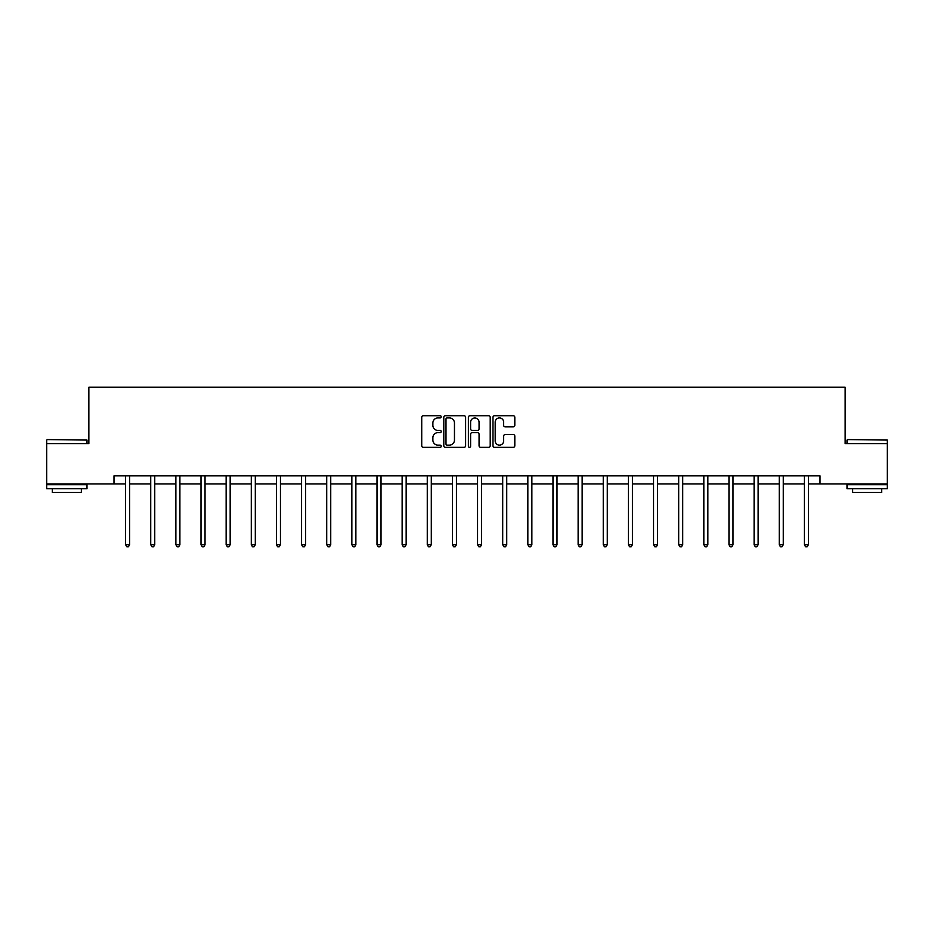<?xml version="1.0" encoding="UTF-8"?>
<svg xmlns="http://www.w3.org/2000/svg" width="934" height="934" viewBox="0 0 934 934"><rect width="100%" height="100%" fill="white"/><g stroke="black" fill="none" stroke-linecap="round" stroke-linejoin="round"><path stroke-width="1.4" d="M441.21 416.821A1.109 1.109 0 0 0 440.112 415.712L423.3 415.712A1.576 1.576 0 0 0 421.724 417.288L421.724 445.763A1.576 1.576 0 0 0 423.3 447.351L440.112 447.351A1.109 1.109 0 0 0 441.21 446.242A1.109 1.109 0 0 0 440.112 445.133L437.929 445.133A5.067 5.067 0 0 1 432.874 440.066L432.874 437.696A5.067 5.067 0 0 1 437.929 432.64L440.112 432.64A1.109 1.109 0 0 0 441.21 431.531A1.109 1.109 0 0 0 440.112 430.422L437.929 430.422A5.067 5.067 0 0 1 432.874 425.355L432.874 422.985A5.067 5.067 0 0 1 437.929 417.93L440.112 417.93A1.109 1.109 0 0 0 441.21 416.821M513.233 426.861A1.576 1.576 0 0 0 514.809 425.285L514.809 417.288A1.576 1.576 0 0 0 513.233 415.712L494.565 415.712A1.576 1.576 0 0 0 492.977 417.288L492.977 445.763A1.576 1.576 0 0 0 494.565 447.351L513.233 447.351A1.576 1.576 0 0 0 514.809 445.763L514.809 436.12A1.576 1.576 0 0 0 513.233 434.532L505.247 434.532A1.576 1.576 0 0 0 503.659 436.12L503.659 440.906A4.226 4.226 0 0 1 499.433 445.133A4.226 4.226 0 0 1 495.195 440.906L495.195 422.156A4.226 4.226 0 0 1 499.433 417.93A4.226 4.226 0 0 1 503.659 422.156L503.659 425.285A1.576 1.576 0 0 0 505.247 426.861L513.233 426.861M113.983 483.905L46.7 483.905L46.7 443.615L88.847 443.615L88.847 387.213L845.153 387.213L845.153 443.615L887.3 443.615L887.3 483.905L820.017 483.905L820.017 475.85L113.983 475.85L113.983 483.905L125.588 483.905M465.611 417.288A1.576 1.576 0 0 0 464.035 415.712L445.366 415.712A1.576 1.576 0 0 0 443.79 417.288L443.79 445.763A1.576 1.576 0 0 0 445.366 447.351L464.035 447.351A1.576 1.576 0 0 0 465.611 445.763L465.611 417.288M469.965 415.712L488.634 415.712A1.576 1.576 0 0 1 490.21 417.288L490.21 445.763A1.576 1.576 0 0 1 488.634 447.351L480.648 447.351A1.576 1.576 0 0 1 479.06 445.763L479.06 434.217A1.576 1.576 0 0 0 477.484 432.64L472.184 432.64A1.576 1.576 0 0 0 470.596 434.217L470.596 446.242A1.109 1.109 0 0 1 469.487 447.351A1.109 1.109 0 0 1 468.389 446.242L468.389 417.288A1.576 1.576 0 0 1 469.965 415.712M129.616 483.905L150.724 483.905M154.752 483.905L175.872 483.905M179.9 483.905L201.008 483.905M205.036 483.905L226.145 483.905M230.173 483.905L251.293 483.905M255.321 483.905L276.429 483.905M280.457 483.905L301.577 483.905M305.605 483.905L326.713 483.905M330.741 483.905L351.849 483.905M355.877 483.905L376.997 483.905M381.025 483.905L402.134 483.905M406.162 483.905L427.27 483.905M431.298 483.905L452.418 483.905M456.446 483.905L477.554 483.905M481.582 483.905L502.702 483.905M506.73 483.905L527.838 483.905M531.866 483.905L552.975 483.905M557.003 483.905L578.123 483.905M582.151 483.905L603.259 483.905M607.287 483.905L628.395 483.905M632.423 483.905L653.543 483.905M657.571 483.905L678.679 483.905M682.707 483.905L703.827 483.905M707.855 483.905L728.964 483.905M732.992 483.905L754.1 483.905M758.128 483.905L779.248 483.905M783.276 483.905L804.384 483.905M808.412 483.905L820.017 483.905M447.106 417.93A1.109 1.109 0 0 0 445.997 419.027L445.997 444.024A1.109 1.109 0 0 0 447.106 445.133L449.406 445.133A5.067 5.067 0 0 0 454.461 440.066L454.461 422.985A5.067 5.067 0 0 0 449.406 417.93L447.106 417.93M479.06 422.238A4.226 4.226 0 0 0 474.834 418A4.226 4.226 0 0 0 470.596 422.238L470.596 428.834A1.576 1.576 0 0 0 472.184 430.422L477.484 430.422A1.576 1.576 0 0 0 479.06 428.834L479.06 422.238M129.826 475.85L129.733 476.083A1.611 1.611 0 0 0 129.616 476.69L129.616 544.697L125.588 544.697L125.588 476.69A1.611 1.611 0 0 0 125.471 476.083L125.378 475.85M129.616 544.697L128.402 546.787L126.79 546.787L125.588 544.697M47.179 439.587L86.99 440.066L47.179 439.587M66.839 488.739L46.7 488.739L46.7 484.711L86.99 484.711L86.99 488.739L66.839 488.739M81.351 488.739L81.351 492.452L52.339 492.452L52.339 488.739M847.488 439.587L887.3 440.066L847.488 439.587M867.161 488.739L847.01 488.739L847.01 484.711L887.3 484.711L887.3 488.739L867.161 488.739M881.661 488.739L881.661 492.452L852.649 492.452L852.649 488.739M154.962 475.85L154.869 476.083A1.611 1.611 0 0 0 154.752 476.69L154.752 544.697L150.724 544.697L150.724 476.69A1.611 1.611 0 0 0 150.607 476.083L150.514 475.85M154.752 544.697L153.55 546.787L151.938 546.787L150.724 544.697M180.11 475.85L180.017 476.083A1.611 1.611 0 0 0 179.9 476.69L179.9 544.697L175.872 544.697L175.872 476.69A1.611 1.611 0 0 0 175.755 476.083L175.662 475.85M179.9 544.697L178.686 546.787L177.075 546.787L175.872 544.697M205.246 475.85L205.153 476.083A1.611 1.611 0 0 0 205.036 476.69L205.036 544.697L201.008 544.697L201.008 476.69A1.611 1.611 0 0 0 200.892 476.083L200.798 475.85M205.036 544.697L203.834 546.787L202.223 546.787L201.008 544.697M230.394 475.85L230.289 476.083A1.611 1.611 0 0 0 230.173 476.69L230.173 544.697L226.145 544.697L226.145 476.69A1.611 1.611 0 0 0 226.028 476.083L225.935 475.85M230.173 544.697L228.97 546.787L227.359 546.787L226.145 544.697M255.531 475.85L255.437 476.083A1.611 1.611 0 0 0 255.321 476.69L255.321 544.697L251.293 544.697L251.293 476.69A1.611 1.611 0 0 0 251.176 476.083L251.083 475.85M255.321 544.697L254.106 546.787L252.495 546.787L251.293 544.697M280.667 475.85L280.574 476.083A1.611 1.611 0 0 0 280.457 476.69L280.457 544.697L276.429 544.697L276.429 476.69A1.611 1.611 0 0 0 276.312 476.083L276.219 475.85M280.457 544.697L279.254 546.787L277.643 546.787L276.429 544.697M305.815 475.85L305.722 476.083A1.611 1.611 0 0 0 305.605 476.69L305.605 544.697L301.577 544.697L301.577 476.69A1.611 1.611 0 0 0 301.46 476.083L301.355 475.85M305.605 544.697L304.391 546.787L302.779 546.787L301.577 544.697M330.951 475.85L330.858 476.083A1.611 1.611 0 0 0 330.741 476.69L330.741 544.697L326.713 544.697L326.713 476.69A1.611 1.611 0 0 0 326.596 476.083L326.503 475.85M330.741 544.697L329.527 546.787L327.916 546.787L326.713 544.697M356.087 475.85L355.994 476.083A1.611 1.611 0 0 0 355.877 476.69L355.877 544.697L351.849 544.697L351.849 476.69A1.611 1.611 0 0 0 351.733 476.083L351.639 475.85M355.877 544.697L354.675 546.787L353.064 546.787L351.849 544.697M381.235 475.85L381.142 476.083A1.611 1.611 0 0 0 381.025 476.69L381.025 544.697L376.997 544.697L376.997 476.69A1.611 1.611 0 0 0 376.881 476.083L376.787 475.85M381.025 544.697L379.811 546.787L378.2 546.787L376.997 544.697M406.372 475.85L406.278 476.083A1.611 1.611 0 0 0 406.162 476.69L406.162 544.697L402.134 544.697L402.134 476.69A1.611 1.611 0 0 0 402.017 476.083L401.924 475.85M406.162 544.697L404.959 546.787L403.348 546.787L402.134 544.697M431.52 475.85L431.415 476.083A1.611 1.611 0 0 0 431.298 476.69L431.298 544.697L427.27 544.697L427.27 476.69A1.611 1.611 0 0 0 427.153 476.083L427.06 475.85M431.298 544.697L430.095 546.787L428.484 546.787L427.27 544.697M456.656 475.85L456.563 476.083A1.611 1.611 0 0 0 456.446 476.69L456.446 544.697L452.418 544.697L452.418 476.69A1.611 1.611 0 0 0 452.301 476.083L452.208 475.85M456.446 544.697L455.232 546.787L453.62 546.787L452.418 544.697M481.792 475.85L481.699 476.083A1.611 1.611 0 0 0 481.582 476.69L481.582 544.697L477.554 544.697L477.554 476.69A1.611 1.611 0 0 0 477.437 476.083L477.344 475.85M481.582 544.697L480.38 546.787L478.768 546.787L477.554 544.697M506.94 475.85L506.847 476.083A1.611 1.611 0 0 0 506.73 476.69L506.73 544.697L502.702 544.697L502.702 476.69A1.611 1.611 0 0 0 502.585 476.083L502.48 475.85M506.73 544.697L505.516 546.787L503.905 546.787L502.702 544.697M532.076 475.85L531.983 476.083A1.611 1.611 0 0 0 531.866 476.69L531.866 544.697L527.838 544.697L527.838 476.69A1.611 1.611 0 0 0 527.722 476.083L527.628 475.85M531.866 544.697L530.652 546.787L529.041 546.787L527.838 544.697M557.213 475.85L557.119 476.083A1.611 1.611 0 0 0 557.003 476.69L557.003 544.697L552.975 544.697L552.975 476.69A1.611 1.611 0 0 0 552.858 476.083L552.765 475.85M557.003 544.697L555.8 546.787L554.189 546.787L552.975 544.697M582.361 475.85L582.267 476.083A1.611 1.611 0 0 0 582.151 476.69L582.151 544.697L578.123 544.697L578.123 476.69A1.611 1.611 0 0 0 578.006 476.083L577.913 475.85M582.151 544.697L580.936 546.787L579.325 546.787L578.123 544.697M607.497 475.85L607.404 476.083A1.611 1.611 0 0 0 607.287 476.69L607.287 544.697L603.259 544.697L603.259 476.69A1.611 1.611 0 0 0 603.142 476.083L603.049 475.85M607.287 544.697L606.084 546.787L604.473 546.787L603.259 544.697M632.645 475.85L632.54 476.083A1.611 1.611 0 0 0 632.423 476.69L632.423 544.697L628.395 544.697L628.395 476.69A1.611 1.611 0 0 0 628.278 476.083L628.185 475.85M632.423 544.697L631.221 546.787L629.609 546.787L628.395 544.697M657.781 475.85L657.688 476.083A1.611 1.611 0 0 0 657.571 476.69L657.571 544.697L653.543 544.697L653.543 476.69A1.611 1.611 0 0 0 653.426 476.083L653.333 475.85M657.571 544.697L656.357 546.787L654.746 546.787L653.543 544.697M682.917 475.85L682.824 476.083A1.611 1.611 0 0 0 682.707 476.69L682.707 544.697L678.679 544.697L678.679 476.69A1.611 1.611 0 0 0 678.563 476.083L678.469 475.85M682.707 544.697L681.505 546.787L679.894 546.787L678.679 544.697M708.065 475.85L707.972 476.083A1.611 1.611 0 0 0 707.855 476.69L707.855 544.697L703.827 544.697L703.827 476.69A1.611 1.611 0 0 0 703.711 476.083L703.606 475.85M707.855 544.697L706.641 546.787L705.03 546.787L703.827 544.697M733.202 475.85L733.108 476.083A1.611 1.611 0 0 0 732.992 476.69L732.992 544.697L728.964 544.697L728.964 476.69A1.611 1.611 0 0 0 728.847 476.083L728.754 475.85M732.992 544.697L731.777 546.787L730.166 546.787L728.964 544.697M758.338 475.85L758.245 476.083A1.611 1.611 0 0 0 758.128 476.69L758.128 544.697L754.1 544.697L754.1 476.69A1.611 1.611 0 0 0 753.983 476.083L753.89 475.85M758.128 544.697L756.925 546.787L755.314 546.787L754.1 544.697M783.486 475.85L783.393 476.083A1.611 1.611 0 0 0 783.276 476.69L783.276 544.697L779.248 544.697L779.248 476.69A1.611 1.611 0 0 0 779.131 476.083L779.038 475.85M783.276 544.697L782.062 546.787L780.45 546.787L779.248 544.697M808.622 475.85L808.529 476.083A1.611 1.611 0 0 0 808.412 476.69L808.412 544.697L804.384 544.697L804.384 476.69A1.611 1.611 0 0 0 804.267 476.083L804.174 475.85M808.412 544.697L807.209 546.787L805.598 546.787L804.384 544.697M46.7 443.615L46.7 440.066M55.888 484.711L55.888 483.905M77.802 484.711L77.802 483.905M86.99 443.615L86.99 440.066M847.01 443.615L847.01 440.066M856.198 484.711L856.198 483.905M878.112 484.711L878.112 483.905M887.3 443.615L887.3 440.066"/></g></svg>
